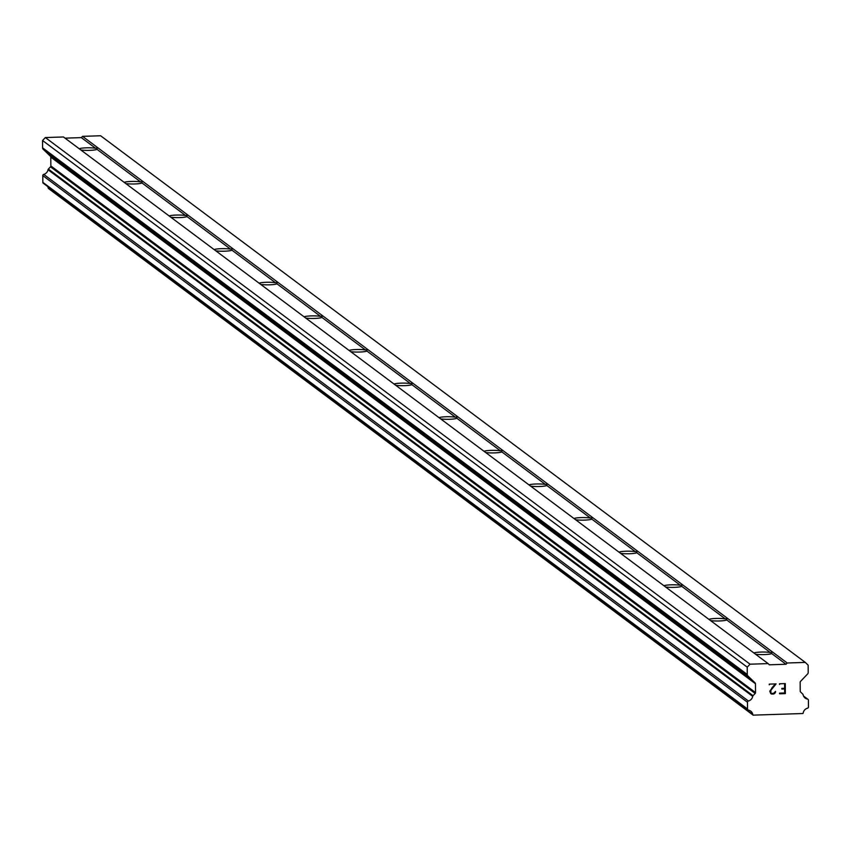 <?xml version="1.0" encoding="UTF-8"?>
<svg xmlns="http://www.w3.org/2000/svg" width="851" height="851" viewBox="0 0 851 851"><rect width="100%" height="100%" fill="white"/><g stroke="black" fill="none" stroke-linecap="round" stroke-linejoin="round"><path stroke-width="1.28" d="M79.196 148.734A9.297 1.298 179.6 0 1 86.696 147.819A9.297 1.298 179.6 0 1 95.631 148.297L97.131 147.978L97.025 149.34A9.297 1.298 179.6 0 1 90.068 150.34A9.297 1.298 179.6 0 1 80.845 149.967M124.172 182.348A9.297 1.298 179.6 0 1 131.682 181.433A9.297 1.298 179.6 0 1 140.606 181.912L142.117 181.593L142 182.954A9.297 1.298 179.6 0 1 135.043 183.954A9.297 1.298 179.6 0 1 125.82 183.582M169.158 215.963A9.297 1.298 179.6 0 1 176.657 215.048A9.297 1.298 179.6 0 1 185.592 215.526L187.092 215.207L186.975 216.569A9.297 1.298 179.6 0 1 180.029 217.569A9.297 1.298 179.6 0 1 170.796 217.196M214.133 249.588A9.297 1.298 179.6 0 1 221.632 248.662A9.297 1.298 179.6 0 1 230.568 249.152L232.068 248.822L231.961 250.183A9.297 1.298 179.6 0 1 225.004 251.183A9.297 1.298 179.6 0 1 215.782 250.811M259.108 283.202A9.297 1.298 179.6 0 1 266.618 282.277A9.297 1.298 179.6 0 1 275.543 282.766L277.054 282.436L276.937 283.798A9.297 1.298 179.6 0 1 269.99 284.798A9.297 1.298 179.6 0 1 260.757 284.425M304.094 316.817A9.297 1.298 179.6 0 1 311.594 315.891A9.297 1.298 179.6 0 1 320.529 316.381L322.029 316.051L321.923 317.412A9.297 1.298 179.6 0 1 314.966 318.412A9.297 1.298 179.6 0 1 305.732 318.04M349.07 350.431A9.297 1.298 179.6 0 1 356.569 349.516A9.297 1.298 179.6 0 1 365.505 349.995L367.004 349.665L366.898 351.037A9.297 1.298 179.6 0 1 359.941 352.027A9.297 1.298 179.6 0 1 350.718 351.654M394.045 384.046A9.297 1.298 179.6 0 1 401.555 383.131A9.297 1.298 179.6 0 1 410.49 383.61L411.99 383.28L411.873 384.652A9.297 1.298 179.6 0 1 404.927 385.641A9.297 1.298 179.6 0 1 395.694 385.269M439.031 417.66A9.297 1.298 179.6 0 1 446.53 416.745A9.297 1.298 179.6 0 1 455.466 417.224L456.966 416.894L456.859 418.266A9.297 1.298 179.6 0 1 449.902 419.266A9.297 1.298 179.6 0 1 440.669 418.894M484.006 451.275A9.297 1.298 179.6 0 1 491.516 450.36A9.297 1.298 179.6 0 1 500.441 450.839L501.941 450.519L501.835 451.881A9.297 1.298 179.6 0 1 494.878 452.881A9.297 1.298 179.6 0 1 485.655 452.509M528.992 484.889A9.297 1.298 179.6 0 1 536.492 483.974A9.297 1.298 179.6 0 1 545.427 484.453L546.927 484.134L546.81 485.495A9.297 1.298 179.6 0 1 539.864 486.495A9.297 1.298 179.6 0 1 530.63 486.123M573.968 518.504A9.297 1.298 179.6 0 1 581.467 517.589A9.297 1.298 179.6 0 1 590.403 518.068L591.902 517.748L591.796 519.11A9.297 1.298 179.6 0 1 584.839 520.11A9.297 1.298 179.6 0 1 575.606 519.738M618.943 552.118A9.297 1.298 179.6 0 1 626.453 551.203A9.297 1.298 179.6 0 1 635.378 551.682L636.888 551.363L636.771 552.725A9.297 1.298 179.6 0 1 629.814 553.724A9.297 1.298 179.6 0 1 620.592 553.352M663.929 585.733A9.297 1.298 179.6 0 1 671.428 584.818A9.297 1.298 179.6 0 1 680.364 585.297L681.864 584.977L681.747 586.339A9.297 1.298 179.6 0 1 674.8 587.339A9.297 1.298 179.6 0 1 665.567 586.967M708.904 619.358A9.297 1.298 179.6 0 1 716.404 618.432A9.297 1.298 179.6 0 1 725.339 618.922L726.839 618.592L726.733 619.953A9.297 1.298 179.6 0 1 719.776 620.953A9.297 1.298 179.6 0 1 710.553 620.581M753.88 652.972A9.297 1.298 179.6 0 1 761.39 652.047A9.297 1.298 179.6 0 1 770.315 652.536L771.825 652.206L771.708 653.568A9.297 1.298 179.6 0 1 764.762 654.568A9.297 1.298 179.6 0 1 755.528 654.196M784.665 692.98L784.633 688.959L784.665 692.969L779.559 693.139L779.559 693.81L785.335 693.618L779.559 693.81M784.643 688.97L781.856 689.055L784.633 688.959M781.856 689.055L781.846 688.385L784.633 688.299L784.611 684.289L784.633 688.299M779.495 684.459L779.495 683.789L785.271 683.598L785.335 693.618L785.26 683.598M775.559 691.395L773.591 693.331L771.783 693.395M775.569 692.001L775.101 692.991L775.559 692.001M774.612 693.491L773.644 694.001L774.612 693.491M773.644 694.001L771.729 694.065L773.644 694.001M771.729 694.065L770.761 693.608L771.729 694.065M770.761 693.608L769.772 691.182L774.708 684.608L771.634 688.278M769.272 684.789L769.261 684.119L776.101 683.896L770.889 690.299L770.9 692.98L770.889 690.299L776.101 683.896M752.827 714.51A5.787 5.638 -53.2 0 0 748.476 710.128A1.245 1.202 -53.2 0 1 747.518 708.968L747.465 702.245A1.245 1.202 -53.2 0 1 748.412 701.022A5.787 5.638 -53.2 0 0 752.699 696.363A1.245 1.202 -53.2 0 1 753.029 695.714L755.177 693.469A1.245 1.202 -53.2 0 0 755.528 692.586L755.465 683.757A1.245 1.202 -53.2 0 0 755.103 682.906L747.88 675.917A2.064 2.01 -53.2 0 1 747.274 674.492L747.221 667.152L750.05 664.195L768.123 663.61L769.347 664.801L786.005 664.259L787.218 662.993L805.291 662.408L808.163 665.174L808.205 672.503A2.064 2.01 -53.2 0 1 807.62 673.971L800.504 681.428A1.245 1.202 -53.2 0 0 800.153 682.311L800.217 691.14A1.245 1.202 -53.2 0 0 800.578 691.991L802.759 694.097A1.245 1.202 -53.2 0 1 803.099 694.724A5.787 5.638 -53.2 0 0 807.45 699.096A1.245 1.202 -53.2 0 1 808.407 700.267L808.45 706.99A1.245 1.202 -53.2 0 1 807.514 708.213A5.787 5.638 -53.2 0 0 803.216 712.872A1.245 1.202 -53.2 0 1 802.887 713.521L753.167 715.138A1.245 1.202 -53.2 0 1 752.827 714.51L48.145 187.869A1.245 1.202 126.8 0 0 48.486 188.496L753.273 715.244M805.291 662.408L100.62 135.756L82.547 136.351L81.334 137.617L65.027 138.149M47.73 186.571A5.787 5.638 -53.2 0 1 48.145 187.869M768.123 663.61L63.453 136.968L45.369 137.554L42.55 140.511L42.603 147.851A2.064 2.01 126.8 0 0 43.21 149.276L50.432 156.265A1.245 1.202 -53.2 0 1 50.794 157.116L50.858 165.945A1.245 1.202 -53.2 0 1 50.507 166.828L48.358 169.072A1.245 1.202 126.8 0 0 48.028 169.721A5.787 5.638 -53.2 0 1 43.731 174.381A1.245 1.202 126.8 0 0 42.795 175.604L42.837 182.327A1.245 1.202 126.8 0 0 43.795 183.486M770.315 652.536L726.733 619.953M725.339 618.922L681.747 586.339M680.364 585.297L636.771 552.725M635.378 551.682L591.796 519.11M590.403 518.068L546.81 485.495M545.427 484.453L501.835 451.881M500.441 450.839L456.859 418.266M455.466 417.224L411.873 384.652M410.49 383.61L366.898 351.037M365.505 349.995L321.923 317.412M320.529 316.381L276.937 283.798M275.543 282.766L231.961 250.183M230.568 249.152L186.975 216.569M185.592 215.526L142 182.954M140.606 181.912L97.025 149.34M95.631 148.297L81.334 137.617M750.05 664.195L45.369 137.554M747.221 667.152L42.55 140.511M787.218 662.993L82.547 136.351M786.005 664.259L771.708 653.568M747.274 674.492L42.603 147.851M747.88 675.917L43.21 149.276M755.103 682.906L50.432 156.265M755.465 683.757L50.794 157.116M755.528 692.586L50.858 165.945M755.177 693.469L50.507 166.828M753.029 695.714L48.358 169.072M752.699 696.363L48.028 169.721M748.412 701.022L43.731 174.381M747.465 702.245L42.795 175.604M747.518 708.968L42.837 182.327M753.167 715.138L48.486 188.496M807.45 699.096L803.631 696.246M747.997 709.925L43.316 183.273M807.929 699.309L803.514 696.012"/></g></svg>
